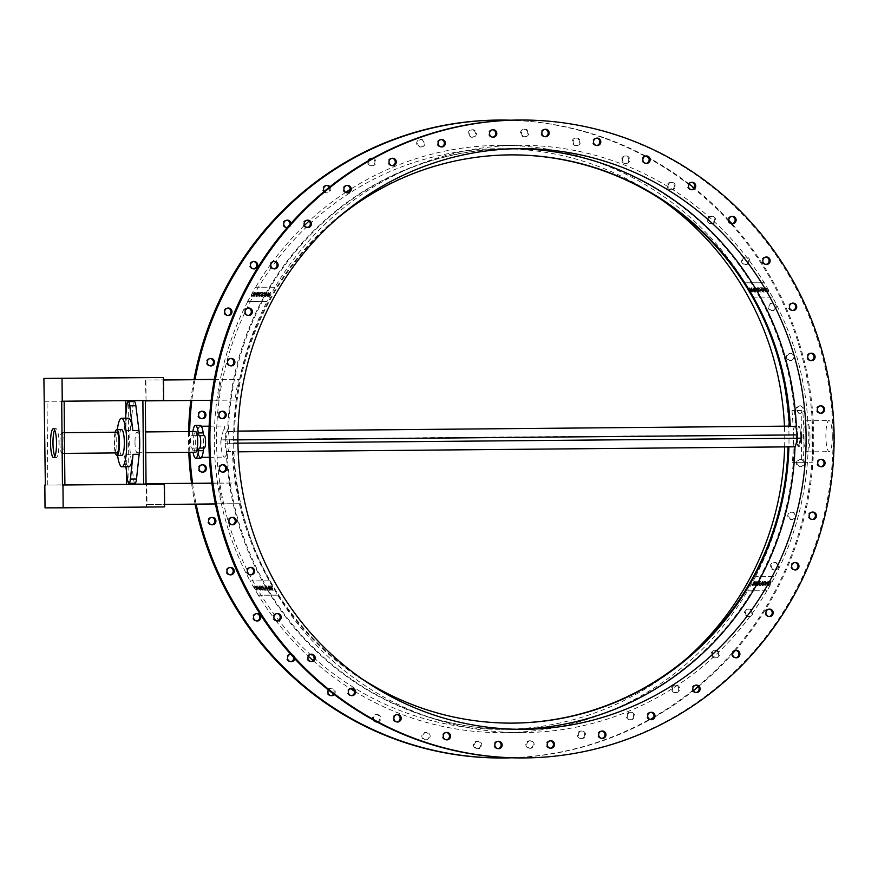 <?xml version="1.0" encoding="UTF-8"?>
<svg xmlns="http://www.w3.org/2000/svg" width="878" height="878" viewBox="0 0 878 878"><rect width="100%" height="100%" fill="white"/><g stroke="black" fill="none" stroke-linecap="round" stroke-linejoin="round"><path stroke-width="0.66" stroke-dasharray="4.39 3.29" d="M763.728 584.814L764.069 584.035L763.662 584.77M764.628 583.201L765.067 582.399L764.551 583.157M764.749 581.412L762.345 585.736L764.464 584.682L762.422 585.78L764.815 581.445L765.814 581.488L764.815 581.445M764.387 584.649L764.628 583.716L764.464 584.682M764.628 583.716L765.638 582.652L764.694 583.749M765.561 582.619L765.583 581.401L765.638 582.652M759.953 584.759L762.675 581.412L761.314 581.412L758.91 585.747L760.26 585.747L760.798 584.759L759.953 584.759L760.875 584.792L760.326 585.78L758.987 585.791L761.38 581.455L762.752 581.455L760.019 584.792M758.471 584.77L759.459 582.421L759.514 583.607M759.437 583.574L758.405 584.737M759.525 581.423L757.132 585.747L759.997 583.629L757.198 585.791L759.602 581.455L760.48 581.499L759.602 581.455M759.931 583.585L760.304 581.455L759.997 583.629M756.759 581.423L754.97 584.188L755.728 581.423L752.797 585.758L755.256 582.762L753.884 585.747L756.287 582.762L755.409 585.758L757.264 581.423L755.475 585.791L756.364 582.794L753.95 585.791L755.332 582.794L752.874 585.802L755.804 581.466L755.047 584.221L756.836 581.466M753.346 582.081L752.984 583.058L753.972 582.685L752.128 584.452L752.051 585.813L753.094 585.352L751.963 585.813L754.037 582.718L753.05 583.091L753.412 582.114L754.74 581.466L753.412 582.114M753.017 585.308L753.39 584.32L753.094 585.352M753.39 584.32L752.578 584.803L753.456 584.364M752.578 584.803L754.509 582.783L752.6 584.836M754.432 582.751L754.509 581.39L754.509 582.783M756.562 584.759L759.294 581.423L757.923 581.423L755.53 585.758L756.869 585.747L757.418 584.759L756.562 584.759L757.495 584.803L756.946 585.791L755.596 585.791L757.999 581.466L759.36 581.455L756.638 584.803M764.058 581.412L762.027 583.815L762.916 581.412L760.513 585.747L762.971 583.321L762.071 585.736L764.464 581.412L762.137 585.78L763.037 583.354L760.589 585.78L762.982 581.455L762.093 583.859L764.123 581.445M766.428 583.563L765.418 584.693L765.638 583.563L766.67 582.421L766.505 583.607L766.746 582.465L765.484 584.737L766.505 583.607M765.133 583.574L764.815 585.769L766.999 583.607L764.881 585.813L765.21 583.618L767.482 581.423L765.21 583.618M766.922 583.574L767.262 581.346L766.999 583.607M766.944 584.748L767.877 583.552L767.021 584.781M767.778 584.155L767.877 583.552L767.778 584.155M768.404 582.564L768.305 581.401L765.912 585.736L768.228 584.188L769.271 581.401L768.48 582.608L769.896 581.434L768.294 584.232L765.978 585.769L768.382 581.445L768.48 582.608M769.468 585.11L769.216 583.563L770.269 582.41L770.324 583.683L770.335 582.454L769.282 583.596L769.534 585.154L768.25 585.725L769.534 585.154M770.258 583.64L771.29 581.938L770.324 583.683M771.224 581.894L770.829 581.346L768.711 583.563L770.895 581.379L771.29 581.938L770.829 581.346L771.224 581.894M768.711 583.563L768.48 585.802L768.788 583.596M755.771 576.374L747.782 590.817L767.109 590.773L775.098 576.341L755.673 576.319L775.098 576.341M767.109 590.773L747.782 590.817M261.49 589.314L261.073 588.578L261.556 589.27M260.568 587.711L260.107 586.921L260.634 587.667M260.415 585.933L262.884 590.225L260.755 589.182L262.818 590.257L260.349 585.977L259.339 586.021L260.349 585.977M260.832 589.138L260.503 588.26L260.755 589.182M260.579 588.216L259.625 587.13L260.503 588.26M259.625 587.13L259.504 585.977L259.548 587.173M265.266 589.237L262.489 585.922L263.85 585.922L266.319 590.214L264.98 590.214L264.421 589.237L265.266 589.237L264.344 589.281L264.915 590.257L266.253 590.257L263.784 585.966L262.412 585.966L265.2 589.281M266.747 589.248L265.727 586.921L265.694 588.095M265.76 588.062L266.813 589.204M265.639 585.922L268.108 590.214L265.2 588.117L268.042 590.257L265.562 585.966L264.684 586.01L265.562 585.966M265.277 588.073L264.936 585.922L265.2 588.117M268.394 585.911L270.237 588.655L269.425 585.911L272.432 590.203L269.919 587.239L271.357 590.192L268.898 587.239L269.831 590.203L268.394 585.911L267.823 585.955L269.765 590.246L268.822 587.283L270.819 590.246L269.853 587.283L272.367 590.246L269.359 585.955L270.172 588.688L268.328 585.955M271.829 586.548L272.202 587.525L271.214 587.152L273.08 588.908L273.179 590.257L272.136 589.807L273.277 590.257L271.148 587.195L272.136 587.558L271.763 586.592L270.424 585.955L271.763 586.592M272.213 589.764L271.752 588.82L272.136 589.807M271.829 588.787L272.575 589.303L271.752 588.82M272.641 589.259L270.676 587.261L272.641 589.259M270.753 587.217L270.578 585.922L270.676 587.261M268.657 589.226L265.869 585.922L267.23 585.922L269.711 590.203L268.361 590.214L267.801 589.226L268.657 589.226L267.735 589.27L268.295 590.246L269.634 590.246L267.164 585.966L265.804 585.966L268.58 589.27M261.106 585.933L263.18 588.315L262.248 585.933L264.728 590.214L262.226 587.821L263.17 590.225L260.689 585.933L263.093 590.257L262.16 587.865L264.651 590.257L262.182 585.966L263.104 588.359L261.04 585.977M258.769 588.073L259.8 589.193L258.505 586.943L259.734 589.237L258.703 588.117M260.064 588.084L260.426 590.257L258.209 588.128L260.349 590.301L259.998 588.128L257.671 585.966L259.998 588.128M258.275 588.084L257.825 585.922L258.209 588.128M258.275 589.248L257.243 588.117L258.198 589.292M257.43 588.666L257.32 588.073L257.43 588.666M256.771 587.097L256.848 585.933L259.328 590.225L256.991 588.699L255.893 585.944L256.705 587.141L255.268 585.988L256.914 588.743L259.251 590.268L256.782 585.977L256.705 587.141M255.761 589.621L255.981 588.084L254.916 586.954L254.872 588.205L254.839 586.998L255.915 588.128L255.685 589.665L256.991 590.225L255.685 589.665M254.938 588.161L253.874 586.482L254.872 588.205M253.951 586.438L254.335 585.889L256.486 588.084L254.269 585.933L253.874 586.482L254.335 585.889L253.951 586.438M256.486 588.084L256.76 590.312L256.409 588.128M258.319 595.174L249.978 580.94L269.403 580.841L277.646 595.141L258.319 595.174A293.658 287.347 89.9 0 0 274.002 618.189M258.22 595.24L277.547 595.196M269.305 580.907L249.978 580.94M755.365 288.697L756.09 289.433L755.267 288.752M756.287 290.3L757.045 291.09L756.287 290.3M755.53 289.795L755.826 290.881L757.999 292.078L755.53 287.786L754.729 287.786L754.718 288.873L754.795 287.743L755.596 287.743L758.076 292.034L755.892 290.837L754.795 287.743L755.596 289.751M759.042 288.763L759.218 290.42L760.381 291.09L759.503 291.09L760.074 292.078L761.435 292.067L758.965 287.786L757.626 287.786L758.186 288.763L759.108 288.719L757.692 287.743L759.031 287.743L761.511 292.023L760.139 292.034L759.58 291.046L760.458 291.046L759.283 290.377L759.108 288.719M760.886 289.938L760.842 288.785L762.159 291.068L760.886 289.938L762.225 291.024L760.908 288.741L760.952 289.894M760.381 289.927L763.223 292.067L760.743 287.775L759.854 287.819L760.82 287.732L763.289 292.023L760.447 289.883L760.096 287.743L760.447 289.883M765.989 292.067L764.672 289.323L767.01 292.056L765.078 287.775L765.989 290.739L764.003 287.775L764.957 290.739L762.477 287.775L765.989 292.067L762.543 287.732L765.023 290.695L763.597 287.732L766.055 290.695L765.144 287.732L767.087 292.012L764.738 289.29L766.055 292.023M766.648 288.939L766.823 290.75L768.283 292.089L768.678 291.419L767.943 290.442L767.372 290.816L767.218 289.06L765.759 287.71L765.364 288.214L765.825 287.677L767.284 289.027L767.438 290.772L768.009 290.409L768.744 291.375L768.349 292.056L766.9 290.706L766.713 288.906L765.429 288.171L765.825 287.677L765.364 288.214L766.713 288.906M768.283 292.089L768.744 291.375L768.283 292.089M767.943 290.442L767.701 291.101L767.943 290.442M762.422 288.752L762.598 290.409L763.772 291.09L762.894 291.09L763.454 292.067L764.826 292.067L762.345 287.775L761.006 287.775L762.422 288.752L761.072 287.732L762.422 287.732L764.892 292.023L763.52 292.023L762.96 291.046L763.838 291.046L762.104 289.389L762.883 289.389L762.499 288.708M758.691 292.078L758.01 289.685L759.832 292.078L757.363 287.786L757.637 290.19L755.804 287.786L758.285 292.078L755.881 287.743L757.703 290.146L757.429 287.743L759.909 292.034L758.087 289.652L758.768 292.034M753.884 289.938L753.631 288.818L754.981 291.057L754.751 289.894L753.697 288.774L753.961 289.905M753.379 289.938L755.552 292.133L755.168 289.927L752.863 287.797L755.245 289.894L755.618 292.089L753.456 289.894L753.094 287.71L753.456 289.894M752.04 288.774L752.72 289.949L752.117 288.73M751.831 288.73L751.875 289.356L751.831 288.73M753.028 290.925L754.443 292.078L751.963 287.797L751.195 287.797L752.929 292.089L753.094 290.892L753.543 292.045L751.458 289.279L751.272 287.754L752.04 287.754L754.509 292.045L753.094 290.892M750.997 290.914L749.966 289.872L751.063 290.87M749.966 289.872L750.964 291.595L750.042 289.828M750.964 291.595L752.205 292.056L751.03 291.551M751.985 292.144L751.667 289.905L751.985 292.144M751.601 289.949L749.428 287.764L749.11 288.412L749.494 287.721L751.667 289.905M749.428 287.764L749.889 289.29L749.428 287.764M749.889 289.29L751.173 289.905L750.108 288.785L749.889 289.29M751.096 289.949L751.469 291.024L751.173 289.905M745.093 282.804L764.42 282.76L744.994 282.859L753.236 297.159L772.563 297.115A293.658 287.347 -90.1 0 1 775 576.275M772.563 297.115L764.42 282.76M772.662 297.06L753.335 297.093M264.684 293.175L263.982 293.911L264.684 293.175M263.784 294.788L263.049 295.59L263.784 294.788M264.541 294.273L264.267 295.37L262.105 296.588L264.508 292.253L265.31 292.253L265.343 293.34L265.244 292.209L264.432 292.209L262.039 296.544L264.19 295.326L265.244 292.209L264.476 294.24M261.007 293.252L260.865 294.92L259.712 295.601L260.59 295.601L260.042 296.588L258.67 296.588L261.073 292.264L262.412 292.253L261.863 293.241L260.942 293.208L262.346 292.22L260.996 292.22L258.604 296.555L259.965 296.544L260.514 295.557L259.636 295.557L260.788 294.876L260.942 293.208M259.186 294.437L259.219 293.274L257.934 295.59L259.186 294.437L257.869 295.546L259.142 293.23L259.12 294.393M259.69 294.426L256.892 296.599L259.284 292.264L260.184 292.297L259.219 292.22L256.815 296.555L259.625 294.382L259.932 292.22L259.625 294.382M254.126 296.599L255.388 293.834L253.094 296.599L254.96 292.275L254.104 295.271L256.036 292.275L255.136 295.26L257.561 292.264L254.126 296.599L257.495 292.22L255.059 295.227L256.442 292.231L254.027 295.227L254.883 292.231L253.029 296.555L255.322 293.801L254.06 296.555M253.413 293.461L253.259 295.282L251.832 296.643L251.426 295.963L252.151 294.975L252.721 295.348L252.842 293.581L254.28 292.22L254.686 292.714L254.203 292.176L252.765 293.537L252.644 295.304L252.074 294.942L251.349 295.919L251.766 296.599L253.193 295.238L253.336 293.417L254.609 292.67L254.203 292.176L254.686 292.714L253.336 293.417M251.832 296.643L251.349 295.919L251.832 296.643M252.315 295.601L252.074 294.942L252.238 295.579M257.627 293.252L257.484 294.92L256.321 295.612L257.199 295.601L256.661 296.599L255.289 296.599L257.693 292.264L259.032 292.264L257.627 293.252L258.955 292.22L257.616 292.22L255.224 296.555L256.585 296.555L257.133 295.568L256.255 295.568L257.956 293.889L257.177 293.889L257.561 293.208M261.414 296.588L262.05 294.174L260.272 296.588L262.676 292.253L262.445 294.679L264.234 292.253L261.414 296.588L264.157 292.209L262.368 294.635L262.599 292.22L260.206 296.544L261.984 294.141L261.348 296.544M266.188 294.415L266.429 293.285L265.112 295.546L265.321 294.382L266.352 293.241L266.122 294.371M266.692 294.404L264.563 296.632L264.904 294.415L267.164 292.253L264.827 294.371L264.498 296.599L266.616 294.371L266.945 292.165L266.616 294.371M268.009 293.23L267.351 294.426L267.944 293.197M268.218 293.197L268.196 293.823L268.218 293.197M267.066 295.414L265.672 296.577L268.075 292.242L268.833 292.242L268.679 293.779L267.186 296.577L266.989 295.37L266.561 296.534L268.602 293.746L268.767 292.198L267.999 292.209L265.606 296.534L266.989 295.37M269.096 295.392L270.106 294.328L269.03 295.348M270.106 294.328L269.063 296.029L270.029 294.284M269.14 296.073L267.977 296.588L269.063 296.029M268.13 296.632L268.405 294.371L268.13 296.632M268.47 294.415L270.611 292.209L270.94 292.857L270.545 292.165L268.405 294.371M270.611 292.209L270.172 293.746L270.611 292.209M270.172 293.746L268.898 294.371L269.941 293.23L270.172 293.746M268.975 294.415L268.756 295.557L268.898 294.371M247.541 301.659L266.967 301.681L247.541 301.659L255.531 287.227L274.957 287.249A293.658 287.347 -90.1 0 1 520.424 145.32A293.658 287.347 -90.1 0 1 764.321 282.826M274.957 287.249L266.868 301.626M274.858 287.183L255.531 287.227M735.325 650.477A318.955 312.107 89.9 0 0 813.741 436.201A318.955 312.107 89.9 0 0 731.912 223.725M728.828 220.334A318.955 312.107 89.9 0 0 694.158 187.969M689.021 183.952A318.955 312.107 89.9 0 0 648.502 157.59M645.637 156.043A318.955 312.107 89.9 0 0 510.711 120.198M195.015 379.581A318.955 312.107 89.9 0 0 191.832 400.467M189.637 431.537A318.955 312.107 89.9 0 0 189.824 452.269M192.578 483.295A318.955 312.107 89.9 0 0 196.123 504.126M511.918 757.802A318.955 312.107 89.9 0 0 650.214 719.543M653.616 717.622A318.955 312.107 89.9 0 0 693.324 690.756M698.394 686.64A318.955 312.107 89.9 0 0 732.647 653.528M528.765 133.643A3.731 3.655 -90.1 0 1 521.51 133.039A3.731 3.655 -90.1 0 1 525.154 129.296A3.731 3.655 -90.1 0 1 528.765 133.643M580.237 143.103A3.731 3.655 -90.1 0 1 573.147 141.863A3.731 3.655 -90.1 0 1 576.791 138.12A3.731 3.655 -90.1 0 1 580.237 143.103M629.328 161.552A3.731 3.655 -90.1 0 1 622.491 159.719A3.731 3.655 -90.1 0 1 626.146 155.977A3.731 3.655 -90.1 0 1 629.328 161.552M674.534 188.43A3.731 3.655 -90.1 0 1 668.059 186.059A3.731 3.655 -90.1 0 1 675.017 184.457A3.731 3.655 -90.1 0 1 674.534 188.43M714.494 222.913A3.731 3.655 -90.1 0 1 708.469 220.082A3.731 3.655 -90.1 0 1 715.548 218.787A3.731 3.655 -90.1 0 1 714.494 222.913M747.979 263.971A3.731 3.655 -90.1 0 1 742.47 260.766A3.731 3.655 -90.1 0 1 749.647 259.767A3.731 3.655 -90.1 0 1 747.979 263.971M773.99 310.351A3.731 3.655 -90.1 0 1 769.051 306.861A3.731 3.655 -90.1 0 1 776.295 306.181A3.731 3.655 -90.1 0 1 773.99 310.351M791.715 360.628A3.731 3.655 -90.1 0 1 787.401 356.973A3.731 3.655 -90.1 0 1 791.045 353.23A3.731 3.655 -90.1 0 1 791.715 360.628M800.626 413.297A3.731 3.655 -90.1 0 1 796.95 409.576A3.731 3.655 -90.1 0 1 800.593 405.834A3.731 3.655 -90.1 0 1 804.248 409.543A3.731 3.655 -90.1 0 1 800.626 413.297L799.584 413.297A3.731 3.655 89.9 0 0 803.227 409.554A3.731 3.655 89.9 0 0 799.562 405.834A3.731 3.655 89.9 0 0 795.918 409.576A3.731 3.655 89.9 0 0 799.606 413.297M800.462 466.745A3.731 3.655 -90.1 0 1 801.054 459.337A3.731 3.655 -90.1 0 1 804.72 463.057A3.731 3.655 -90.1 0 1 800.462 466.745M791.221 519.359A3.731 3.655 -90.1 0 1 792.428 512.104A3.731 3.655 -90.1 0 1 796.083 515.825A3.731 3.655 -90.1 0 1 791.221 519.359M773.167 569.515A3.731 3.655 -90.1 0 1 774.967 562.535A3.731 3.655 -90.1 0 1 778.621 566.266A3.731 3.655 -90.1 0 1 773.167 569.515M746.871 615.719A3.731 3.655 -90.1 0 1 749.186 609.102A3.731 3.655 -90.1 0 1 752.852 612.833A3.731 3.655 -90.1 0 1 746.871 615.719M713.134 656.546A3.731 3.655 -90.1 0 1 715.899 650.389A3.731 3.655 -90.1 0 1 719.565 654.121A3.731 3.655 -90.1 0 1 713.134 656.546M672.954 690.766A3.731 3.655 -90.1 0 1 676.093 685.147A3.731 3.655 -90.1 0 1 679.759 688.868A3.731 3.655 -90.1 0 1 672.954 690.766M627.583 717.337A3.731 3.655 -90.1 0 1 630.997 712.299A3.731 3.655 -90.1 0 1 634.651 716.031A3.731 3.655 -90.1 0 1 627.583 717.337M578.382 735.457A3.731 3.655 -90.1 0 1 581.96 731.045A3.731 3.655 -90.1 0 1 585.626 734.765A3.731 3.655 -90.1 0 1 578.382 735.457M526.844 744.566A3.731 3.655 -90.1 0 1 530.488 740.802A3.731 3.655 -90.1 0 1 534.153 744.522A3.731 3.655 -90.1 0 1 530.499 748.265A3.731 3.655 -90.1 0 1 526.844 744.566M474.548 744.39A3.731 3.655 -90.1 0 1 481.802 744.994A3.731 3.655 -90.1 0 1 478.159 748.736A3.731 3.655 -90.1 0 1 474.548 744.39M423.064 734.93A3.731 3.655 -90.1 0 1 430.165 736.17A3.731 3.655 -90.1 0 1 426.521 739.913A3.731 3.655 -90.1 0 1 423.064 734.93M374.127 720.41A3.731 3.655 -90.1 0 1 377.156 714.593A3.731 3.655 -90.1 0 1 380.811 718.303A3.731 3.655 -90.1 0 1 377.189 722.056M328.482 690.031A3.731 3.655 -90.1 0 1 334.946 690.503A3.731 3.655 -90.1 0 1 334.255 694.542M293.801 657.666A3.731 3.655 89.9 0 0 290.717 654.275A3.731 3.655 -90.1 0 1 294.767 658.709M291.013 223.33A3.731 3.655 -90.1 0 1 287.205 227.643M329.963 186.718A3.731 3.655 -90.1 0 1 327.209 192.897A3.731 3.655 -90.1 0 1 324.245 191.36M372.722 158.292A3.731 3.655 -90.1 0 1 375.729 160.696A3.731 3.655 -90.1 0 1 372.316 165.733A3.731 3.655 -90.1 0 1 369.023 160.378M424.93 142.576A3.731 3.655 -90.1 0 1 421.341 146.988A3.731 3.655 -90.1 0 1 417.687 143.268A3.731 3.655 -90.1 0 1 424.93 142.576M476.458 133.467A3.731 3.655 -90.1 0 1 472.814 137.242A3.731 3.655 -90.1 0 1 469.159 133.511A3.731 3.655 -90.1 0 1 472.803 129.768A3.731 3.655 -90.1 0 1 476.458 133.467M275.769 620.516A293.658 287.347 89.9 0 0 308.288 656.228M313.084 660.585A293.658 287.347 89.9 0 0 350.289 688.615M354.503 691.238A293.658 287.347 89.9 0 0 502.205 732.68A293.658 287.347 89.9 0 0 747.683 590.751M247.64 301.725A293.658 287.347 89.9 0 0 250.076 580.885M744.994 282.859A293.658 287.347 89.9 0 0 501.097 145.364A293.658 287.347 89.9 0 0 350.168 189.472M345.723 192.348A293.658 287.347 89.9 0 0 309.1 221.036M304.436 225.426A293.658 287.347 89.9 0 0 272.202 262.237M271.072 263.762A293.658 287.347 89.9 0 0 255.63 287.282M755.673 576.319A293.658 287.347 89.9 0 0 753.236 297.159M767.01 590.718A293.658 287.347 -90.1 0 1 521.543 732.636A293.658 287.347 -90.1 0 1 277.646 595.141M520.38 120.023A318.955 312.107 -90.1 0 1 833.068 436.168A318.955 312.107 -90.1 0 1 521.587 757.944M269.403 580.841A293.658 287.347 -90.1 0 1 266.967 301.681M544.997 129.296A3.731 3.655 89.9 0 0 540.837 133.006A3.731 3.655 89.9 0 0 545.008 136.694M596.634 138.12A3.731 3.655 89.9 0 0 592.474 141.83A3.731 3.655 89.9 0 0 596.645 145.518M645.978 155.977A3.731 3.655 89.9 0 0 641.829 159.675A3.731 3.655 89.9 0 0 645.999 163.374M691.557 182.317A3.731 3.655 89.9 0 0 687.397 186.015A3.731 3.655 89.9 0 0 691.568 189.714M731.956 216.339A3.731 3.655 89.9 0 0 727.796 220.049A3.731 3.655 89.9 0 0 731.967 223.736M765.956 257.024A3.731 3.655 89.9 0 0 761.808 260.722A3.731 3.655 89.9 0 0 765.978 264.41M792.538 303.119A3.731 3.655 89.9 0 0 788.378 306.817A3.731 3.655 89.9 0 0 792.56 310.505M810.888 353.23A3.731 3.655 89.9 0 0 806.728 356.929A3.731 3.655 89.9 0 0 810.899 360.617M820.436 405.834A3.731 3.655 89.9 0 0 816.277 409.532A3.731 3.655 89.9 0 0 820.447 413.231M819.931 413.264A3.731 3.655 89.9 0 0 819.964 413.264L820.963 413.264M820.897 459.337A3.731 3.655 89.9 0 0 816.76 462.728A3.731 3.655 89.9 0 0 820.919 466.723M812.271 512.104A3.731 3.655 89.9 0 0 810.548 519.315A3.731 3.655 89.9 0 0 812.282 519.491M794.809 562.535A3.731 3.655 89.9 0 0 792.505 569.482A3.731 3.655 89.9 0 0 794.82 569.932M769.029 609.102A3.731 3.655 89.9 0 0 766.209 615.687A3.731 3.655 89.9 0 0 769.051 616.499M735.742 650.389A3.731 3.655 89.9 0 0 732.461 656.514A3.731 3.655 89.9 0 0 735.753 657.787M695.936 685.136A3.731 3.655 89.9 0 0 692.292 690.734A3.731 3.655 89.9 0 0 695.958 692.533M650.839 712.299A3.731 3.655 89.9 0 0 646.91 717.304A3.731 3.655 89.9 0 0 650.85 719.697M601.803 731.045A3.731 3.655 89.9 0 0 597.709 735.424A3.731 3.655 89.9 0 0 601.814 738.431M550.33 740.802A3.731 3.655 89.9 0 0 546.171 744.533A3.731 3.655 89.9 0 0 550.341 748.188M497.98 741.273A3.731 3.655 89.9 0 0 493.875 744.357A3.731 3.655 89.9 0 0 498.002 748.66M446.342 732.45A3.731 3.655 89.9 0 0 442.402 734.897A3.731 3.655 89.9 0 0 446.364 739.836M396.999 714.593A3.731 3.655 89.9 0 0 393.311 716.448A3.731 3.655 89.9 0 0 397.01 721.979M351.43 688.253A3.731 3.655 89.9 0 0 347.622 693.543A3.731 3.655 89.9 0 0 351.441 695.639M311.021 654.231A3.731 3.655 89.9 0 0 307.091 659.213A3.731 3.655 89.9 0 0 311.042 661.617M277.02 613.546A3.731 3.655 89.9 0 0 272.992 618.233A3.731 3.655 89.9 0 0 277.031 620.944M250.439 567.451A3.731 3.655 89.9 0 0 246.334 571.819A3.731 3.655 89.9 0 0 250.449 574.849M232.088 517.34A3.731 3.655 89.9 0 0 227.951 521.378A3.731 3.655 89.9 0 0 232.11 524.737M222.54 464.736A3.731 3.655 89.9 0 0 218.381 468.457A3.731 3.655 89.9 0 0 222.562 472.123M222.035 464.703A3.731 3.655 89.9 0 0 222.002 464.703L223.056 464.703M222.079 411.233A3.731 3.655 89.9 0 0 217.92 414.943A3.731 3.655 89.9 0 0 222.09 418.63M230.705 358.465A3.731 3.655 89.9 0 0 226.546 362.175A3.731 3.655 89.9 0 0 230.716 365.863M248.178 308.035A3.731 3.655 89.9 0 0 244.018 311.734A3.731 3.655 89.9 0 0 248.189 315.421M273.947 261.468A3.731 3.655 89.9 0 0 269.787 265.167A3.731 3.655 89.9 0 0 273.958 268.855M307.234 220.18A3.731 3.655 89.9 0 0 303.075 223.879A3.731 3.655 89.9 0 0 307.245 227.567M347.04 185.423A3.731 3.655 89.9 0 0 342.881 189.132A3.731 3.655 89.9 0 0 347.051 192.82M392.137 158.27A3.731 3.655 89.9 0 0 387.977 161.969A3.731 3.655 89.9 0 0 392.159 165.657M441.173 139.525A3.731 3.655 89.9 0 0 437.014 143.235A3.731 3.655 89.9 0 0 441.184 146.922M492.646 129.768A3.731 3.655 89.9 0 0 488.486 133.478A3.731 3.655 89.9 0 0 492.657 137.166M791.956 410.509A293.658 287.347 -90.1 0 1 792.417 462.344L803.107 462.333A293.658 287.347 89.9 0 0 802.646 410.487L791.956 410.509L802.646 410.487M220.773 441.601L224.241 426.039L227.193 441.59C227.215 451.029 226.326 456.22 224.527 457.142L224.527 457.142C222.43 456.231 221.179 451.04 220.773 441.601M235.052 400.072L217.953 400.105A293.658 287.347 -90.1 0 1 221.41 379.34L238.52 379.307A293.658 287.347 89.9 0 0 235.052 400.072L211.181 400.291M218.677 483.065L235.776 483.032A293.658 287.347 89.9 0 0 239.606 503.731L222.496 503.763A293.658 287.347 -90.1 0 1 218.677 483.065L211.883 483.119M225.306 443.225L793.13 438.1L793.108 434.786L476.117 437.233L225.723 439.757L220.971 439.878L225.284 439.911L225.306 443.225L793.13 438.1M797.323 434.775L797.356 438.089L801.658 438.122M233.669 443.203L229.531 443.214L229.498 439.9L233.636 439.889M793.108 434.786L225.284 439.911M229.498 439.9L237.916 439.823M797.356 438.089L229.531 443.214M59.913 443.061A10.371 2.14 -90.5 0 0 62.151 453.421A10.371 2.14 -90.5 0 0 64.193 443.039A10.371 2.14 -90.5 0 0 61.965 432.689A10.371 2.14 -90.5 0 0 59.913 443.061M146.802 484.129L126.509 484.305L146.802 484.129L146.977 504.444L222.496 503.763M64.884 484.985L45.349 485.04L64.884 484.865M45.03 507.857L146.494 506.935L146.286 484.129M164.625 506.902L146.494 506.935M163.912 484.096L164.087 504.411L146.977 504.444M163.001 379.987L163.176 400.313L125.784 400.522L146.077 400.346L145.891 380.02L163.517 379.987M146.077 400.346L145.364 377.529M44.613 401.257L61.712 401.224M44.098 401.257L145.561 400.346M47.774 485.018L47.05 401.235M54.864 456.384A14.52 2.996 -90.5 0 0 56.093 457.625A14.52 2.996 -90.5 0 0 58.958 443.094A14.52 2.996 -90.5 0 0 55.841 428.596A14.52 2.996 -90.5 0 0 55.83 428.596A14.52 2.996 -90.5 0 0 54.634 429.858M215.428 503.95L239.606 503.731M125.905 414.229L126.388 470.696M145.891 380.02L163.517 379.867M214.364 379.406L221.41 379.34M146.044 483.833L128.945 483.866L128.221 400.917L217.953 400.105M128.945 483.866L146.044 483.712M795.314 446.803L788.883 446.726A284.121 278.008 -90.1 0 1 788.883 446.858M361.868 678.782A284.121 278.008 -90.1 0 1 233.241 451.742L238.19 451.841M517.043 729.278A290.344 284.099 -90.1 0 1 511.523 729.344A290.344 284.099 -90.1 0 1 227.15 451.797C228.587 452.071 229.323 448.658 229.367 441.557C229.301 436.607 228.818 433.282 227.907 431.614L228.51 431.603A290.344 284.099 -90.1 0 1 511.962 148.656A290.344 284.099 -90.1 0 1 516.714 148.689M788.883 446.726L794.733 446.386C793.822 444.718 793.339 441.393 793.273 436.443C793.317 429.342 794.052 425.929 795.479 426.203A290.344 284.099 89.9 0 0 511.106 148.656A290.344 284.099 89.9 0 0 227.654 431.328C226.151 431.065 225.295 434.478 225.097 441.568C225.218 446.529 225.822 449.843 226.886 451.522L233.241 451.742M232.977 451.468L232.374 451.468A284.121 278.008 89.9 0 0 510.656 723.121A284.121 278.008 89.9 0 0 511.084 723.121M788.027 446.869A284.121 278.008 89.9 0 0 788.038 446.452L794.733 446.386M788.631 446.441L788.038 446.452M226.886 451.522L226.283 451.522A290.344 284.099 89.9 0 0 510.667 729.344A290.344 284.099 89.9 0 0 794.129 446.397M660.772 199.218A290.344 284.099 89.9 0 0 500.076 148.678A290.344 284.099 89.9 0 0 216.537 441.59A290.344 284.099 89.9 0 0 501.173 729.355A290.344 284.099 89.9 0 0 686.025 659.038M784.625 446.902A290.344 284.099 89.9 0 0 784.449 426.159M227.907 431.614L238.015 431.098M789.388 426.115L795.479 426.203L789.388 426.258M789.662 426.532L796.346 426.478M797.498 434.775L797.52 438.232M832.3 436.125A15.552 3.205 89.5 0 1 829.227 451.687A15.552 3.205 89.5 0 1 825.88 436.157A15.552 3.205 89.5 0 1 828.953 420.573A15.552 3.205 89.5 0 1 832.3 436.125M809.977 436.322A15.552 3.205 -90.5 0 0 806.63 420.781A15.552 3.205 -90.5 0 0 803.568 436.366A15.552 3.205 -90.5 0 0 806.915 451.885A15.552 3.205 -90.5 0 0 809.977 436.322M500.021 120.066A318.955 312.107 -90.1 0 1 812.721 436.201A318.955 312.107 -90.1 0 1 501.228 757.977M195.103 504.137A318.955 312.107 -90.1 0 1 191.547 483.306M188.792 452.28A318.955 312.107 -90.1 0 1 188.605 431.548M190.811 400.478A318.955 312.107 -90.1 0 1 193.983 379.581M527.733 133.654A3.731 3.655 89.9 0 0 524.122 129.296A3.731 3.655 89.9 0 0 520.478 133.039A3.731 3.655 89.9 0 0 527.733 133.654M579.217 143.103A3.731 3.655 89.9 0 0 575.759 138.12A3.731 3.655 89.9 0 0 572.116 141.863A3.731 3.655 89.9 0 0 579.217 143.103M628.297 161.552A3.731 3.655 89.9 0 0 625.114 155.977A3.731 3.655 89.9 0 0 621.47 159.719A3.731 3.655 89.9 0 0 628.297 161.552M673.514 188.43A3.731 3.655 89.9 0 0 670.682 182.317A3.731 3.655 89.9 0 0 667.039 186.059A3.731 3.655 89.9 0 0 673.514 188.43M713.463 222.913A3.731 3.655 89.9 0 0 711.081 216.35A3.731 3.655 89.9 0 0 707.438 220.082A3.731 3.655 89.9 0 0 713.463 222.913M746.958 263.971A3.731 3.655 89.9 0 0 745.093 257.024A3.731 3.655 89.9 0 0 741.449 260.766A3.731 3.655 89.9 0 0 746.958 263.971M772.958 310.351A3.731 3.655 89.9 0 0 771.674 303.119A3.731 3.655 89.9 0 0 768.03 306.861A3.731 3.655 89.9 0 0 772.958 310.351M790.694 360.639A3.731 3.655 89.9 0 0 790.013 353.23A3.731 3.655 89.9 0 0 786.37 356.973A3.731 3.655 89.9 0 0 790.694 360.639M799.441 466.745A3.731 3.655 89.9 0 0 803.688 463.057A3.731 3.655 89.9 0 0 800.034 459.337A3.731 3.655 89.9 0 0 799.441 466.745M790.189 519.359A3.731 3.655 89.9 0 0 795.062 515.825A3.731 3.655 89.9 0 0 787.807 515.21A3.731 3.655 89.9 0 0 790.189 519.359M772.146 569.526A3.731 3.655 89.9 0 0 777.601 566.266A3.731 3.655 89.9 0 0 770.412 565.322A3.731 3.655 89.9 0 0 772.146 569.526M745.85 615.719A3.731 3.655 89.9 0 0 751.82 612.833A3.731 3.655 89.9 0 0 744.731 611.582A3.731 3.655 89.9 0 0 745.85 615.719M712.102 656.546A3.731 3.655 89.9 0 0 718.533 654.121A3.731 3.655 89.9 0 0 711.564 652.563A3.731 3.655 89.9 0 0 712.102 656.546M671.933 690.777A3.731 3.655 89.9 0 0 678.727 688.868A3.731 3.655 89.9 0 0 671.9 687.024A3.731 3.655 89.9 0 0 671.933 690.777M626.552 717.348A3.731 3.655 89.9 0 0 633.631 716.031A3.731 3.655 89.9 0 0 629.965 712.299A3.731 3.655 89.9 0 0 626.552 717.348M577.351 735.457A3.731 3.655 89.9 0 0 584.594 734.776A3.731 3.655 89.9 0 0 580.94 731.045A3.731 3.655 89.9 0 0 577.351 735.457M525.812 744.566A3.731 3.655 89.9 0 0 529.478 748.265A3.731 3.655 89.9 0 0 533.122 744.522A3.731 3.655 89.9 0 0 529.467 740.802A3.731 3.655 89.9 0 0 525.812 744.566M473.516 744.39A3.731 3.655 89.9 0 0 477.127 748.736A3.731 3.655 89.9 0 0 480.771 745.005A3.731 3.655 89.9 0 0 473.516 744.39M422.044 734.941A3.731 3.655 89.9 0 0 425.49 739.913A3.731 3.655 89.9 0 0 429.133 736.17A3.731 3.655 89.9 0 0 422.044 734.941M376.991 721.957A3.731 3.655 89.9 0 0 376.124 714.593A3.731 3.655 89.9 0 0 372.952 716.492A3.731 3.655 89.9 0 0 376.651 722.023M333.607 694.048A3.731 3.655 89.9 0 0 330.556 688.253A3.731 3.655 89.9 0 0 327.264 693.587A3.731 3.655 89.9 0 0 331.083 695.683M290.673 654.264A3.731 3.655 89.9 0 0 286.733 659.257A3.731 3.655 89.9 0 0 290.684 661.661M256.661 613.59A3.731 3.655 89.9 0 0 252.634 618.266A3.731 3.655 89.9 0 0 256.672 620.976M230.08 567.495A3.731 3.655 89.9 0 0 225.986 571.852A3.731 3.655 89.9 0 0 230.091 574.881M211.741 517.383A3.731 3.655 89.9 0 0 207.592 521.422A3.731 3.655 89.9 0 0 211.752 524.77M202.192 464.769A3.731 3.655 89.9 0 0 198.033 468.49A3.731 3.655 89.9 0 0 202.203 472.166M201.677 464.736A3.731 3.655 89.9 0 0 201.655 464.736L202.697 464.736M201.72 411.277A3.731 3.655 89.9 0 0 197.561 414.976A3.731 3.655 89.9 0 0 201.731 418.663M210.347 358.509A3.731 3.655 89.9 0 0 206.198 362.208A3.731 3.655 89.9 0 0 210.369 365.896M227.819 308.068A3.731 3.655 89.9 0 0 223.66 311.778A3.731 3.655 89.9 0 0 227.83 315.465M253.588 261.501A3.731 3.655 89.9 0 0 249.429 265.211A3.731 3.655 89.9 0 0 253.599 268.898M286.876 220.213A3.731 3.655 89.9 0 0 282.716 223.923A3.731 3.655 89.9 0 0 286.897 227.611M287.315 227.523A3.731 3.655 89.9 0 0 289.981 224.472M326.682 185.467A3.731 3.655 89.9 0 0 322.522 189.165A3.731 3.655 89.9 0 0 329.349 191.009A3.731 3.655 89.9 0 0 329.327 187.266A3.731 3.655 89.9 0 0 329.305 187.244M371.789 158.303A3.731 3.655 89.9 0 0 367.63 162.013A3.731 3.655 89.9 0 0 371.284 165.733A3.731 3.655 89.9 0 0 372.426 158.457M423.898 142.576A3.731 3.655 89.9 0 0 416.655 143.268A3.731 3.655 89.9 0 0 420.321 146.999A3.731 3.655 89.9 0 0 423.898 142.576M475.437 133.478A3.731 3.655 89.9 0 0 471.782 129.768A3.731 3.655 89.9 0 0 468.128 133.511A3.731 3.655 89.9 0 0 471.793 137.242A3.731 3.655 89.9 0 0 475.437 133.478M233.998 431.559L234.602 431.548A284.121 278.008 -90.1 0 1 336.614 218.962M228.51 431.603L234.602 431.548M200.579 457.361A15.552 3.205 89.5 0 1 197.243 441.821A15.552 3.205 89.5 0 1 200.305 426.258A15.552 3.205 89.5 0 1 203.652 441.777A15.552 3.205 89.5 0 1 200.59 457.361A15.552 3.205 89.5 0 1 200.579 457.361L201.644 457.35M192.864 431.504A16.386 3.38 -90.5 0 0 192.655 432.964A5.839 1.207 89.5 0 1 191.678 435.642L191.667 435.642A6.223 1.284 -90.5 0 0 190.438 441.864A6.223 1.284 -90.5 0 0 191.777 448.076A5.839 1.207 89.5 0 1 192.82 450.743A16.386 3.38 -90.5 0 0 193.05 452.247M200.59 458.195A16.386 3.38 89.5 0 1 197.682 450.699A5.839 1.207 -90.5 0 0 196.65 448.032A6.223 1.284 89.5 0 1 195.311 441.821A6.223 1.284 89.5 0 1 196.54 435.598L191.667 435.642A5.839 1.207 89.5 0 1 191.667 435.642L196.54 435.598A5.839 1.207 -90.5 0 0 197.528 432.92A16.386 3.38 89.5 0 1 200.294 425.424M195.673 452.225A10.371 2.14 89.5 0 1 193.434 441.853A10.371 2.14 89.5 0 1 195.476 431.482M204.344 448.021L199.482 448.065M214.342 379.526L238.52 379.307M211.905 483.24L235.776 483.032M128.221 400.917L145.32 400.884M128.825 466.723A24.266 5.005 89.5 0 1 124.358 454.365L125.905 466.745M135.058 483.251A8.297 1.712 89.5 0 1 133.533 479.026L130.438 454.31A24.266 5.005 89.5 0 1 129.692 442.413A24.266 5.005 89.5 0 1 130.229 430.505L132.885 405.779A8.297 1.712 89.5 0 1 134.345 401.542M125.466 418.224L124.149 430.56A24.266 5.005 89.5 0 1 128.397 418.191M117.356 429.704A24.266 5.005 -90.5 0 0 116.708 442.523A24.266 5.005 -90.5 0 0 117.586 455.419M121.822 455.375A12.863 2.656 89.5 0 1 119.057 442.523A12.863 2.656 89.5 0 1 121.592 429.66M115.183 432.206A12.863 2.656 -90.5 0 0 114.195 442.567A12.863 2.656 -90.5 0 0 115.369 452.949M116.939 452.927A10.371 2.14 89.5 0 1 114.7 442.567A10.371 2.14 89.5 0 1 116.752 432.195M226.283 451.522L232.374 451.468M134.992 442.38A10.371 2.14 -90.5 0 0 137.231 452.752A10.371 2.14 -90.5 0 0 139.273 442.358A10.371 2.14 -90.5 0 0 137.045 432.009A10.371 2.14 -90.5 0 0 134.992 442.38M511.545 154.879A284.121 278.008 89.9 0 0 511.117 154.879A284.121 278.008 89.9 0 0 233.746 431.274M803.107 462.333L812.337 462.245L801.647 462.267L801.197 410.421M801.647 462.267L792.417 462.344M811.887 410.399L812.337 462.245M796.511 436.41L798.376 426.039L800.012 429.068L800.791 436.399A10.371 2.14 89.5 0 1 798.75 446.77A10.371 2.14 89.5 0 1 796.511 436.41A10.371 2.14 89.5 0 1 798.563 426.039A10.371 2.14 89.5 0 1 800.791 436.399L798.563 446.77L796.511 436.41M191.777 448.076L196.65 448.032M192.655 432.964L197.528 432.92M192.82 450.743L197.682 450.699M132.885 405.779L126.805 405.834M130.229 430.505L124.149 430.56M130.438 454.31L124.358 454.365M133.533 479.026L127.442 479.081M521.543 732.636L502.205 732.68M520.424 145.32L501.097 145.364M220.971 439.878L221.004 443.192M53.657 457.647L56.093 457.625M53.404 428.618L55.83 428.596M511.512 723.121L510.656 723.121M511.106 148.656L500.076 148.678M510.667 729.344L501.173 729.355M521.455 148.645L511.962 148.656M522.564 729.322L511.523 729.344M806.915 451.885L829.227 451.687M806.63 420.781L828.953 420.573M493.162 129.735L492.13 129.735M493.173 137.198L492.152 137.198M472.803 129.768L471.782 129.768M472.814 137.242L471.793 137.242M441.689 139.492L440.657 139.492M441.7 146.955L440.668 146.955M421.33 139.525L420.299 139.525M421.341 146.988L420.321 146.999M392.653 158.227L391.632 158.238M392.664 165.701L391.643 165.701M372.294 158.27L371.273 158.27M372.316 165.733L371.284 165.733M347.545 185.39L346.525 185.39M347.567 192.853L346.536 192.853M327.198 185.434L326.166 185.434M327.209 192.897L326.188 192.897M307.75 220.137L306.718 220.148M307.761 227.611L306.74 227.611M287.391 220.18L286.371 220.18M287.402 227.643L286.382 227.643M274.452 261.424L273.431 261.424M274.474 268.898L273.442 268.898M254.104 261.468L253.073 261.468M254.115 268.931L253.083 268.931M248.683 307.991L247.662 308.002M248.704 315.465L247.673 315.465M228.335 308.035L227.303 308.035M228.346 315.498L227.314 315.498M231.221 358.433L230.19 358.433M231.232 365.896L230.212 365.896M210.863 358.465L209.842 358.465M210.874 365.939L209.853 365.939M222.595 411.2L221.563 411.2M222.606 418.663L221.574 418.663M202.236 411.233L201.205 411.244M202.247 418.707L201.227 418.707M223.067 472.166L222.046 472.166M202.719 472.199L201.688 472.199M232.604 517.307L231.583 517.307M232.626 524.77L231.594 524.77M212.256 517.34L211.225 517.34M212.267 524.803L211.236 524.814M250.954 567.418L249.923 567.418M250.965 574.881L249.934 574.881M230.596 567.451L229.564 567.451M230.607 574.914L229.586 574.925M277.525 613.513L276.504 613.513M277.547 620.976L276.515 620.976M257.177 613.546L256.146 613.546M257.188 621.009L256.156 621.02M311.536 654.187L310.505 654.187M311.547 661.65L310.527 661.661M291.178 654.231L290.157 654.231M291.2 661.694L290.168 661.694M351.935 688.209L350.915 688.22M351.957 695.683L350.926 695.683M331.588 688.253L330.556 688.253M331.599 695.716L330.567 695.716M397.504 714.56L396.483 714.56M397.525 722.023L396.494 722.023M377.156 714.593L376.124 714.593M377.167 722.056L376.135 722.056M446.858 732.406L445.837 732.406M446.869 739.88L445.848 739.88M426.499 732.45L425.479 732.45M426.521 739.913L425.49 739.913M498.495 741.23L497.464 741.23M498.506 748.704L497.486 748.704M478.137 741.273L477.116 741.273M478.159 748.736L477.127 748.736M550.846 740.758L549.815 740.758M550.857 748.232L549.837 748.232M530.488 740.802L529.467 740.802M530.499 748.265L529.478 748.265M602.319 731.001L601.287 731.012M602.33 738.475L601.309 738.475M581.96 731.045L580.94 731.045M581.971 738.508L580.951 738.508M651.355 712.267L650.324 712.267M651.366 719.73L650.335 719.73M630.997 712.299L629.965 712.299M631.008 719.762L629.987 719.773M696.452 685.103L695.431 685.103M696.463 692.566L695.442 692.566M676.093 685.147L675.072 685.147M676.115 692.61L675.083 692.61M736.258 650.357L735.226 650.357M736.269 657.82L735.248 657.82M715.899 650.389L714.879 650.389M715.91 657.852L714.89 657.863M769.545 609.069L768.524 609.069M769.556 616.532L768.535 616.532M749.186 609.102L748.166 609.102M749.208 616.575L748.177 616.575M795.314 562.502L794.294 562.502M795.336 569.965L794.305 569.965M774.967 562.535L773.935 562.535M774.978 569.998L773.946 570.009M812.787 512.061L811.755 512.061M812.798 519.535L811.777 519.535M792.428 512.104L791.407 512.104M792.439 519.567L791.418 519.567M821.413 459.293L820.392 459.293M821.424 466.756L820.403 466.767M801.054 459.337L800.034 459.337M801.076 466.8L800.045 466.8M820.952 405.801L819.92 405.801M800.593 405.834L799.562 405.834M811.393 353.186L810.372 353.197M811.415 360.66L810.383 360.66M791.045 353.23L790.013 353.23M791.056 360.693L790.024 360.693M793.053 303.075L792.033 303.086M793.064 310.549L792.044 310.549M772.695 303.119L771.674 303.119M772.717 310.582L771.685 310.582M766.472 256.98L765.451 256.991M766.494 264.454L765.462 264.454M746.124 257.024L745.093 257.024M746.135 264.487L745.104 264.487M732.471 216.306L731.44 216.306M732.482 223.769L731.451 223.769M712.113 216.339L711.081 216.35M712.124 223.813L711.103 223.813M692.062 182.284L691.041 182.284M692.083 189.747L691.052 189.747M671.714 182.317L670.682 182.317M671.725 189.78L670.693 189.791M646.493 155.944L645.473 155.944M646.515 163.407L645.484 163.407M626.146 155.977L625.114 155.977M626.157 163.44L625.125 163.44M597.139 138.087L596.118 138.087M597.161 145.55L596.129 145.55M576.791 138.12L575.759 138.12M576.802 145.594L575.781 145.594M545.512 129.264L544.481 129.264M545.523 136.727L544.492 136.727M525.154 129.296L524.122 129.296M525.165 136.77L524.144 136.77M209.392 457.284L224.527 457.142M200.305 426.258L201.369 426.247M209.129 426.17L224.241 426.039M191.678 435.642L196.54 435.598M62.151 453.421L64.61 453.399M61.965 432.689L64.423 432.667M137.231 452.752L145.781 452.675M137.045 432.009L145.594 431.932M511.117 154.879L511.973 154.879"/><path stroke-width="1.32" d="M731.912 223.725A318.955 312.107 89.9 0 0 728.828 220.334M694.158 187.969A318.955 312.107 89.9 0 0 689.021 183.952M648.502 157.59A318.955 312.107 89.9 0 0 645.637 156.043M510.711 120.198A318.955 312.107 89.9 0 0 501.053 120.056A318.955 312.107 89.9 0 0 195.015 379.581M191.832 400.467A318.955 312.107 89.9 0 0 189.637 431.537M189.824 452.269A318.955 312.107 89.9 0 0 192.578 483.295M196.123 504.126A318.955 312.107 89.9 0 0 502.26 757.977A318.955 312.107 89.9 0 0 511.918 757.802M650.214 719.543A318.955 312.107 89.9 0 0 653.616 717.622M693.324 690.756A318.955 312.107 89.9 0 0 698.394 686.64M732.647 653.528A318.955 312.107 89.9 0 0 735.325 650.477M377.189 722.056A3.731 3.655 -90.1 0 1 374.127 720.41M334.255 694.542A3.731 3.655 -90.1 0 1 328.482 690.031M294.767 658.709A3.731 3.655 -90.1 0 1 287.764 659.257A3.731 3.655 -90.1 0 1 290.706 654.264A3.731 3.655 89.9 0 0 290.673 654.264M255.322 614.062A3.731 3.655 -90.1 0 1 260.832 617.278A3.731 3.655 -90.1 0 1 253.654 618.266A3.731 3.655 -90.1 0 1 255.322 614.062M229.323 567.693A3.731 3.655 -90.1 0 1 234.25 571.183A3.731 3.655 -90.1 0 1 227.007 571.852A3.731 3.655 -90.1 0 1 229.323 567.693M211.587 517.405A3.731 3.655 -90.1 0 1 215.911 521.071A3.731 3.655 -90.1 0 1 212.267 524.803A3.731 3.655 -90.1 0 1 211.587 517.405M202.675 464.736A3.731 3.655 -90.1 0 1 206.363 468.468A3.731 3.655 -90.1 0 1 202.719 472.199A3.731 3.655 -90.1 0 1 199.054 468.49A3.731 3.655 -90.1 0 1 202.675 464.736M202.84 411.288A3.731 3.655 -90.1 0 1 202.247 418.707A3.731 3.655 -90.1 0 1 198.593 414.976A3.731 3.655 -90.1 0 1 202.84 411.288M212.092 358.685A3.731 3.655 -90.1 0 1 210.874 365.939A3.731 3.655 -90.1 0 1 207.219 362.208A3.731 3.655 -90.1 0 1 212.092 358.685M230.135 308.518A3.731 3.655 -90.1 0 1 228.346 315.498A3.731 3.655 -90.1 0 1 224.68 311.778A3.731 3.655 -90.1 0 1 230.135 308.518M256.431 262.313A3.731 3.655 -90.1 0 1 254.115 268.931A3.731 3.655 -90.1 0 1 250.46 265.211A3.731 3.655 -90.1 0 1 256.431 262.313M287.205 227.643A3.731 3.655 -90.1 0 1 283.748 223.813A3.731 3.655 -90.1 0 1 291.013 223.33M324.245 191.36A3.731 3.655 -90.1 0 1 327.198 185.434A3.731 3.655 -90.1 0 1 329.963 186.718M369.023 160.378A3.731 3.655 -90.1 0 1 372.722 158.292M274.002 618.189A293.658 287.347 89.9 0 0 275.769 620.516M308.288 656.228A293.658 287.347 89.9 0 0 313.084 660.585M350.289 688.615A293.658 287.347 89.9 0 0 354.503 691.238M350.168 189.472A293.658 287.347 89.9 0 0 345.723 192.348M309.1 221.036A293.658 287.347 89.9 0 0 304.436 225.426M272.202 262.237A293.658 287.347 89.9 0 0 271.072 263.762M522.619 757.933L521.587 757.944A318.955 312.107 -90.1 0 1 208.876 439.571A318.955 312.107 -90.1 0 1 520.38 120.023L521.4 120.023A318.955 312.107 89.9 0 0 209.908 439.571A318.955 312.107 89.9 0 0 522.619 757.933A318.955 312.107 89.9 0 0 834.1 436.157A318.955 312.107 89.9 0 0 521.4 120.023M545.008 136.694A3.731 3.655 89.9 0 0 544.997 129.296M596.645 145.518A3.731 3.655 89.9 0 0 596.634 138.12M645.999 163.374A3.731 3.655 89.9 0 0 645.978 155.977M691.568 189.714A3.731 3.655 89.9 0 0 691.557 182.317M731.967 223.736A3.731 3.655 89.9 0 0 731.956 216.339M765.978 264.41A3.731 3.655 89.9 0 0 765.956 257.024M792.56 310.505A3.731 3.655 89.9 0 0 792.538 303.119M810.899 360.617A3.731 3.655 89.9 0 0 810.888 353.23M820.447 413.231A3.731 3.655 89.9 0 0 820.436 405.834M820.919 466.723A3.731 3.655 89.9 0 0 820.897 459.337M812.282 519.491A3.731 3.655 89.9 0 0 812.271 512.104M794.82 569.932A3.731 3.655 89.9 0 0 794.809 562.535M769.051 616.499A3.731 3.655 89.9 0 0 769.029 609.102M735.753 657.787A3.731 3.655 89.9 0 0 735.742 650.389M695.958 692.533A3.731 3.655 89.9 0 0 695.936 685.136M650.85 719.697A3.731 3.655 89.9 0 0 650.839 712.299M601.814 738.431A3.731 3.655 89.9 0 0 601.803 731.045M550.341 748.188A3.731 3.655 89.9 0 0 550.33 740.802M498.002 748.66A3.731 3.655 89.9 0 0 497.98 741.273M446.364 739.836A3.731 3.655 89.9 0 0 446.342 732.45M397.01 721.979A3.731 3.655 89.9 0 0 396.999 714.593M351.441 695.639A3.731 3.655 89.9 0 0 351.43 688.253M311.042 661.617A3.731 3.655 89.9 0 0 311.021 654.231M277.031 620.944A3.731 3.655 89.9 0 0 277.02 613.546M250.449 574.849A3.731 3.655 89.9 0 0 250.439 567.451M232.11 524.737A3.731 3.655 89.9 0 0 232.088 517.34M222.562 472.123A3.731 3.655 89.9 0 0 222.54 464.736M222.09 418.63A3.731 3.655 89.9 0 0 222.079 411.233M230.716 365.863A3.731 3.655 89.9 0 0 230.705 358.465M248.189 315.421A3.731 3.655 89.9 0 0 248.178 308.035M273.958 268.855A3.731 3.655 89.9 0 0 273.947 261.468M307.245 227.567A3.731 3.655 89.9 0 0 307.234 220.18M347.051 192.82A3.731 3.655 89.9 0 0 347.04 185.423M392.159 165.657A3.731 3.655 89.9 0 0 392.137 158.27M441.184 146.922A3.731 3.655 89.9 0 0 441.173 139.525M492.657 137.166A3.731 3.655 89.9 0 0 492.646 129.768M233.636 439.889L797.059 434.917L237.916 439.823M801.636 434.808L801.658 438.122L797.081 438.243L233.669 443.203M64.884 484.865L164.427 484.085L164.625 506.902L63.161 507.813L45.03 507.857L44.833 485.04M164.427 484.085L62.448 485.007L64.884 484.985L64.149 401.213M62.964 485.007L63.161 507.813M45.349 485.04L43.9 378.451L145.364 377.529L163.495 377.496L163.692 400.313L61.712 401.224L62.448 485.007M43.9 378.451L163.495 377.496M62.031 378.418L62.228 401.224M53.404 428.618A14.52 2.996 89.5 0 1 56.521 443.116A14.52 2.996 89.5 0 1 53.657 457.647A14.52 2.996 89.5 0 1 50.54 443.16A14.52 2.996 89.5 0 1 53.404 428.618L53.404 428.618M54.634 429.858A14.52 2.996 -90.5 0 0 52.976 443.138A14.52 2.996 -90.5 0 0 54.864 456.384M164.603 504.411L215.428 503.95M125.784 400.653L125.905 414.229M126.388 470.696L126.509 484.305M163.517 379.867L214.364 379.406M146.044 483.712L211.883 483.119M788.883 446.858A284.121 278.008 -90.1 0 1 511.512 723.121A284.121 278.008 -90.1 0 1 361.868 678.782M794.974 446.803A290.344 284.099 -90.1 0 1 517.043 729.278M511.084 723.121A284.121 278.008 89.9 0 0 788.027 446.869M686.025 659.038A290.344 284.099 89.9 0 0 784.625 446.902M784.449 426.159A290.344 284.099 89.9 0 0 660.772 199.218M795.753 426.488L797.498 434.775M797.52 438.232L795.314 446.803L238.19 451.841M516.714 148.689A290.344 284.099 -90.1 0 1 796.346 426.478L789.388 426.258A284.121 278.008 89.9 0 0 511.545 154.879M237.916 441.546A290.344 284.099 -90.1 0 1 521.455 148.645A290.344 284.099 -90.1 0 1 806.103 438.44A290.344 284.099 -90.1 0 1 522.564 729.322A290.344 284.099 -90.1 0 1 237.916 441.546M502.26 757.977L501.228 757.977A318.955 312.107 -90.1 0 1 195.103 504.137M191.547 483.306A318.955 312.107 -90.1 0 1 188.792 452.28M188.605 431.548A318.955 312.107 -90.1 0 1 190.811 400.478M193.983 379.581A318.955 312.107 -90.1 0 1 500.021 120.066L501.053 120.056M331.083 695.683A3.731 3.655 89.9 0 0 333.607 694.048M290.684 661.661A3.731 3.655 89.9 0 0 293.801 657.666M256.672 620.976A3.731 3.655 89.9 0 0 256.661 613.59M230.091 574.881A3.731 3.655 89.9 0 0 230.08 567.495M211.752 524.77A3.731 3.655 89.9 0 0 211.741 517.383M202.203 472.166A3.731 3.655 89.9 0 0 202.192 464.769M201.731 418.663A3.731 3.655 89.9 0 0 201.72 411.277M210.369 365.896A3.731 3.655 89.9 0 0 210.347 358.509M227.83 315.465A3.731 3.655 89.9 0 0 227.819 308.068M253.599 268.898A3.731 3.655 89.9 0 0 253.588 261.501M289.981 224.472A3.731 3.655 89.9 0 0 286.876 220.213M329.305 187.244A3.731 3.655 89.9 0 0 326.682 185.467M372.426 158.457A3.731 3.655 89.9 0 0 371.789 158.303M549.123 133.61A3.731 3.655 -90.1 0 1 541.858 132.995A3.731 3.655 -90.1 0 1 545.512 129.264A3.731 3.655 -90.1 0 1 549.123 133.61M600.596 143.059A3.731 3.655 -90.1 0 1 593.495 141.83A3.731 3.655 -90.1 0 1 597.139 138.087A3.731 3.655 -90.1 0 1 600.596 143.059M649.687 161.508A3.731 3.655 -90.1 0 1 642.85 159.675A3.731 3.655 -90.1 0 1 646.493 155.944A3.731 3.655 -90.1 0 1 649.687 161.508M694.893 188.386A3.731 3.655 -90.1 0 1 688.418 186.015A3.731 3.655 -90.1 0 1 695.376 184.413A3.731 3.655 -90.1 0 1 694.893 188.386M734.842 222.88A3.731 3.655 -90.1 0 1 728.817 220.049A3.731 3.655 -90.1 0 1 735.896 218.743A3.731 3.655 -90.1 0 1 734.842 222.88M768.338 263.938A3.731 3.655 -90.1 0 1 762.828 260.722A3.731 3.655 -90.1 0 1 770.006 259.734A3.731 3.655 -90.1 0 1 768.338 263.938M794.338 310.307A3.731 3.655 -90.1 0 1 789.41 306.817A3.731 3.655 -90.1 0 1 796.653 306.148A3.731 3.655 -90.1 0 1 794.338 310.307M812.073 360.595A3.731 3.655 -90.1 0 1 807.749 356.929A3.731 3.655 -90.1 0 1 811.393 353.186A3.731 3.655 -90.1 0 1 812.073 360.595M820.985 413.264A3.731 3.655 -90.1 0 1 817.297 409.532A3.731 3.655 -90.1 0 1 820.952 405.801A3.731 3.655 -90.1 0 1 824.607 409.51A3.731 3.655 -90.1 0 1 820.985 413.264M820.82 466.712A3.731 3.655 -90.1 0 1 821.413 459.293A3.731 3.655 -90.1 0 1 825.079 463.024A3.731 3.655 -90.1 0 1 820.82 466.712M811.568 519.315A3.731 3.655 -90.1 0 1 812.787 512.061A3.731 3.655 -90.1 0 1 816.441 515.792A3.731 3.655 -90.1 0 1 811.568 519.315M793.525 569.482A3.731 3.655 -90.1 0 1 795.314 562.502A3.731 3.655 -90.1 0 1 798.98 566.222A3.731 3.655 -90.1 0 1 793.525 569.482M767.229 615.676A3.731 3.655 -90.1 0 1 769.545 609.069A3.731 3.655 -90.1 0 1 773.211 612.789A3.731 3.655 -90.1 0 1 767.229 615.676M733.481 656.514A3.731 3.655 -90.1 0 1 736.258 650.357A3.731 3.655 -90.1 0 1 739.913 654.077A3.731 3.655 -90.1 0 1 733.481 656.514M693.313 690.734A3.731 3.655 -90.1 0 1 696.452 685.103A3.731 3.655 -90.1 0 1 700.117 688.835A3.731 3.655 -90.1 0 1 693.313 690.734M647.942 717.304A3.731 3.655 -90.1 0 1 651.355 712.267A3.731 3.655 -90.1 0 1 655.01 715.987A3.731 3.655 -90.1 0 1 647.942 717.304M598.73 735.424A3.731 3.655 -90.1 0 1 602.319 731.001A3.731 3.655 -90.1 0 1 605.974 734.732A3.731 3.655 -90.1 0 1 598.73 735.424M547.203 744.522A3.731 3.655 -90.1 0 1 550.846 740.758A3.731 3.655 -90.1 0 1 554.501 744.489A3.731 3.655 -90.1 0 1 550.857 748.232A3.731 3.655 -90.1 0 1 547.203 744.522M494.896 744.346A3.731 3.655 -90.1 0 1 502.15 744.961A3.731 3.655 -90.1 0 1 498.506 748.704A3.731 3.655 -90.1 0 1 494.896 744.346M443.423 734.897A3.731 3.655 -90.1 0 1 450.524 736.137A3.731 3.655 -90.1 0 1 446.869 739.88A3.731 3.655 -90.1 0 1 443.423 734.897M394.332 716.448A3.731 3.655 -90.1 0 1 401.169 718.281A3.731 3.655 -90.1 0 1 397.525 722.023A3.731 3.655 -90.1 0 1 394.332 716.448M349.126 689.57A3.731 3.655 -90.1 0 1 355.601 691.941A3.731 3.655 -90.1 0 1 348.643 693.543A3.731 3.655 -90.1 0 1 349.126 689.57M309.166 655.087A3.731 3.655 -90.1 0 1 315.191 657.918A3.731 3.655 -90.1 0 1 308.123 659.213A3.731 3.655 -90.1 0 1 309.166 655.087M275.681 614.029A3.731 3.655 -90.1 0 1 281.19 617.234A3.731 3.655 -90.1 0 1 274.013 618.233A3.731 3.655 -90.1 0 1 275.681 614.029M249.681 567.649A3.731 3.655 -90.1 0 1 254.609 571.139A3.731 3.655 -90.1 0 1 247.366 571.819A3.731 3.655 -90.1 0 1 249.681 567.649M231.946 517.361A3.731 3.655 -90.1 0 1 236.27 521.027A3.731 3.655 -90.1 0 1 232.626 524.77A3.731 3.655 -90.1 0 1 231.946 517.361M223.034 464.703A3.731 3.655 -90.1 0 1 226.722 468.424A3.731 3.655 -90.1 0 1 223.067 472.166A3.731 3.655 -90.1 0 1 219.412 468.446A3.731 3.655 -90.1 0 1 223.034 464.703M223.199 411.255A3.731 3.655 -90.1 0 1 222.606 418.663A3.731 3.655 -90.1 0 1 218.94 414.943A3.731 3.655 -90.1 0 1 223.199 411.255M232.451 358.641A3.731 3.655 -90.1 0 1 231.232 365.896A3.731 3.655 -90.1 0 1 227.578 362.175A3.731 3.655 -90.1 0 1 232.451 358.641M250.493 308.474A3.731 3.655 -90.1 0 1 248.704 315.465A3.731 3.655 -90.1 0 1 245.039 311.734A3.731 3.655 -90.1 0 1 250.493 308.474M276.789 262.281A3.731 3.655 -90.1 0 1 274.474 268.898A3.731 3.655 -90.1 0 1 270.808 265.167A3.731 3.655 -90.1 0 1 276.789 262.281M310.538 221.454A3.731 3.655 -90.1 0 1 307.761 227.611A3.731 3.655 -90.1 0 1 304.106 223.879A3.731 3.655 -90.1 0 1 310.538 221.454M350.706 187.223A3.731 3.655 -90.1 0 1 347.567 192.853A3.731 3.655 -90.1 0 1 343.902 189.132A3.731 3.655 -90.1 0 1 350.706 187.223M396.077 160.652A3.731 3.655 -90.1 0 1 392.664 165.701A3.731 3.655 -90.1 0 1 389.009 161.969A3.731 3.655 -90.1 0 1 396.077 160.652M445.289 142.543A3.731 3.655 -90.1 0 1 441.7 146.955A3.731 3.655 -90.1 0 1 438.045 143.224A3.731 3.655 -90.1 0 1 445.289 142.543M496.816 133.434A3.731 3.655 -90.1 0 1 493.173 137.198A3.731 3.655 -90.1 0 1 489.518 133.478A3.731 3.655 -90.1 0 1 493.162 129.735A3.731 3.655 -90.1 0 1 496.816 133.434M193.05 452.247A16.386 3.38 -90.5 0 0 195.717 458.239A16.386 3.38 -90.5 0 0 198.494 450.732A5.839 1.207 89.5 0 1 199.471 448.065A5.839 1.207 89.5 0 1 199.482 448.065L199.482 448.065A6.223 1.284 -90.5 0 0 200.711 441.832A6.223 1.284 -90.5 0 0 199.372 435.62A5.839 1.207 89.5 0 1 198.329 432.953A16.386 3.38 -90.5 0 0 195.432 425.468A16.386 3.38 -90.5 0 0 192.864 431.504M145.594 431.932L195.476 431.482A10.371 2.14 89.5 0 1 197.715 441.832A10.371 2.14 89.5 0 1 195.673 452.225L145.781 452.675M195.432 425.468L200.294 425.424A16.386 3.38 89.5 0 1 203.202 432.909A5.839 1.207 -90.5 0 0 204.234 435.576A6.223 1.284 89.5 0 1 205.573 441.788A6.223 1.284 89.5 0 1 204.354 448.021A6.223 1.284 89.5 0 1 204.344 448.021A5.839 1.207 -90.5 0 0 203.356 450.688A16.386 3.38 89.5 0 1 200.59 458.195L195.717 458.239M336.614 218.962A284.121 278.008 -90.1 0 1 511.973 154.879A284.121 278.008 -90.1 0 1 790.255 426.532M163.517 379.987L214.342 379.526M211.181 400.291L145.32 400.884L146.044 483.833L211.905 483.24M143.619 484.272L142.884 400.5M125.905 466.745L127.442 479.081A8.297 1.712 -90.5 0 0 128.967 483.306A8.297 1.712 -90.5 0 0 130.416 479.081L133.072 454.343A24.266 5.005 89.5 0 1 128.825 466.723L121.932 466.778A24.266 5.005 -90.5 0 0 126.717 442.468A24.266 5.005 -90.5 0 0 121.493 418.257A24.266 5.005 -90.5 0 0 117.356 429.704M121.493 418.257L128.397 418.191A24.266 5.005 89.5 0 1 132.863 430.549L129.779 405.823A8.297 1.712 -90.5 0 0 128.254 401.608L134.345 401.542A8.297 1.712 89.5 0 1 135.87 405.768L138.954 430.494A24.266 5.005 89.5 0 1 139.163 454.288L136.507 479.026A8.297 1.712 89.5 0 1 135.058 483.251L128.967 483.306M128.254 401.608A8.297 1.712 -90.5 0 0 126.805 405.834L125.466 418.224M117.586 455.419A24.266 5.005 -90.5 0 0 121.932 466.778M116.73 429.704L121.592 429.66A12.863 2.656 89.5 0 1 124.358 442.49A12.863 2.656 89.5 0 1 121.822 455.375L116.961 455.419A12.863 2.656 -90.5 0 0 119.496 442.534A12.863 2.656 -90.5 0 0 116.73 429.704A12.863 2.656 -90.5 0 0 115.183 432.206M115.369 452.949A12.863 2.656 -90.5 0 0 116.961 455.419M64.423 432.667L116.752 432.195A10.371 2.14 89.5 0 1 118.98 442.545A10.371 2.14 89.5 0 1 116.939 452.927L64.61 453.399M198.329 432.953L203.202 432.909M199.372 435.62L204.234 435.576M199.482 448.065L204.344 448.021L199.482 448.065M198.494 450.732L203.356 450.688M135.87 405.768L129.779 405.823M139.163 454.288L133.072 454.343M138.954 430.494L132.863 430.549M136.507 479.026L130.416 479.081M201.644 457.35L209.392 457.284M201.369 426.247L209.129 426.17M238.015 431.098L789.388 426.115"/></g></svg>

